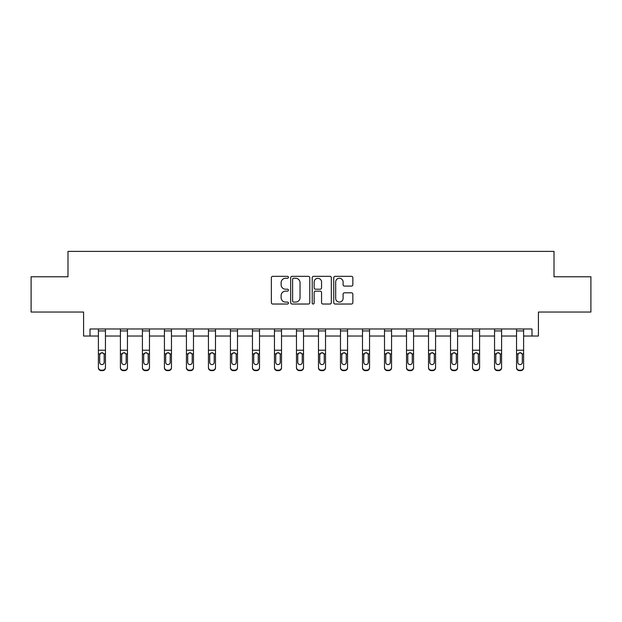 <?xml version="1.0" encoding="UTF-8"?>
<svg xmlns="http://www.w3.org/2000/svg" width="622" height="622" viewBox="0 0 622 622"><rect width="100%" height="100%" fill="white"/><g stroke="black" fill="none" stroke-linecap="round" stroke-linejoin="round"><path stroke-width="0.93" d="M288.429 277.295A0.972 0.972 0 0 0 287.457 276.331L272.747 276.331A1.384 1.384 0 0 0 271.363 277.715L271.363 302.642A1.384 1.384 0 0 0 272.747 304.026L287.457 304.026A0.972 0.972 0 0 0 288.429 303.054A0.972 0.972 0 0 0 287.457 302.082L285.552 302.082A4.432 4.432 0 0 1 281.121 297.658L281.121 295.574A4.432 4.432 0 0 1 285.552 291.143L287.457 291.143A0.972 0.972 0 0 0 288.429 290.179A0.972 0.972 0 0 0 287.457 289.207L285.552 289.207A4.432 4.432 0 0 1 281.121 284.775L281.121 282.699A4.432 4.432 0 0 1 285.552 278.267L287.457 278.267A0.972 0.972 0 0 0 288.429 277.295M90.003 336.028L90.003 328.976L531.997 328.976L531.997 336.028L538.419 336.028L538.419 312.042L590.9 312.042L590.9 276.774L554.008 276.774L554.008 251.381L67.992 251.381L67.992 276.774L31.1 276.774L31.1 312.042L83.581 312.042L83.581 336.028L98.393 336.028M351.469 286.089A1.384 1.384 0 0 0 352.853 284.705L352.853 277.715A1.384 1.384 0 0 0 351.469 276.331L335.134 276.331A1.384 1.384 0 0 0 333.742 277.715L333.742 302.642A1.384 1.384 0 0 0 335.134 304.026L351.469 304.026A1.384 1.384 0 0 0 352.853 302.642L352.853 294.19A1.384 1.384 0 0 0 351.469 292.807L344.479 292.807A1.384 1.384 0 0 0 343.095 294.19L343.095 298.381A3.701 3.701 0 0 1 339.387 302.082A3.701 3.701 0 0 1 335.686 298.381L335.686 281.968A3.701 3.701 0 0 1 339.387 278.267A3.701 3.701 0 0 1 343.095 281.968L343.095 284.705A1.384 1.384 0 0 0 344.479 286.089L351.469 286.089M309.787 277.715A1.384 1.384 0 0 0 308.403 276.331L292.06 276.331A1.384 1.384 0 0 0 290.676 277.715L290.676 302.642A1.384 1.384 0 0 0 292.06 304.026L308.403 304.026A1.384 1.384 0 0 0 309.787 302.642L309.787 277.715M313.597 276.331L329.94 276.331A1.384 1.384 0 0 1 331.324 277.715L331.324 302.642A1.384 1.384 0 0 1 329.94 304.026L322.942 304.026A1.384 1.384 0 0 1 321.558 302.642L321.558 292.534A1.384 1.384 0 0 0 320.175 291.143L315.533 291.143A1.384 1.384 0 0 0 314.149 292.534L314.149 303.054A0.972 0.972 0 0 1 313.185 304.026A0.972 0.972 0 0 1 312.213 303.054L312.213 277.715A1.384 1.384 0 0 1 313.597 276.331M105.445 336.028L120.404 336.028M127.456 336.028L142.415 336.028M149.467 336.028L164.418 336.028M171.47 336.028L186.429 336.028M193.481 336.028L208.432 336.028M215.492 336.028L230.443 336.028M237.495 336.028L252.454 336.028M259.506 336.028L274.457 336.028M281.517 336.028L296.469 336.028M303.52 336.028L318.48 336.028M325.531 336.028L340.483 336.028M347.542 336.028L362.494 336.028M369.546 336.028L384.505 336.028M391.557 336.028L406.508 336.028M413.568 336.028L428.519 336.028M435.571 336.028L450.53 336.028M457.582 336.028L472.533 336.028M479.585 336.028L494.544 336.028M501.596 336.028L516.548 336.028M523.607 336.028L531.997 336.028M293.584 278.267A0.972 0.972 0 0 0 292.62 279.239L292.62 301.118A0.972 0.972 0 0 0 293.584 302.082L295.598 302.082A4.432 4.432 0 0 0 300.029 297.658L300.029 282.699A4.432 4.432 0 0 0 295.598 278.267L293.584 278.267M321.558 282.038A3.701 3.701 0 0 0 317.858 278.337A3.701 3.701 0 0 0 314.149 282.038L314.149 287.823A1.384 1.384 0 0 0 315.533 289.207L320.175 289.207A1.384 1.384 0 0 0 321.558 287.823L321.558 282.038M98.393 354.315L98.393 367.377A2.822 2.799 0 0 0 101.215 370.176L102.63 370.176A2.822 2.799 0 0 0 105.445 367.377L105.445 367.82A2.822 2.799 180 0 1 102.63 370.619L102.63 370.176M105.452 367.377L105.452 367.82M104.177 362.781L104.177 362.338A2.255 2.239 180 0 1 101.922 364.578A2.255 2.239 180 0 1 99.668 362.338L99.668 354.905L99.668 362.338A2.255 2.239 180 0 0 101.922 364.578M103.096 352.969L101.922 352.643L103.928 353.871L104.177 354.734M100.741 352.969L99.668 354.905L99.917 353.871L101.922 352.643M105.445 328.976L105.445 367.377M98.393 328.976L98.393 367.377M101.215 370.176L101.215 370.619L102.63 370.619M101.215 370.619A2.822 2.799 180 0 1 98.393 367.82M104.177 354.905L104.177 362.338M120.404 354.315L120.404 367.377A2.822 2.799 0 0 0 123.226 370.176L124.633 370.176A2.822 2.799 0 0 0 127.456 367.377L127.456 367.82A2.822 2.799 180 0 1 124.633 370.619L124.633 370.176M126.188 362.781L126.188 362.338A2.255 2.239 180 0 1 123.933 364.578A2.255 2.239 180 0 1 121.671 362.338L121.671 354.905L121.671 362.338A2.255 2.239 180 0 0 123.933 364.578M125.108 352.969L123.933 352.643L125.939 353.871L126.188 354.734M122.752 352.969L121.671 354.905L121.92 353.871L123.933 352.643M142.415 354.315L142.415 367.377A2.822 2.799 0 0 0 145.229 370.176L146.644 370.176A2.822 2.799 0 0 0 149.467 367.377L149.467 367.82A2.822 2.799 180 0 1 146.644 370.619L146.644 370.176M148.191 362.781L148.191 362.338A2.255 2.239 180 0 1 145.937 364.578A2.255 2.239 180 0 1 143.682 362.338L143.682 354.905L143.682 362.338A2.255 2.239 180 0 0 145.937 364.578M147.111 352.969L145.937 352.643L147.943 353.871L148.191 354.734M144.763 352.969L143.682 354.905L143.931 353.871L145.937 352.643M127.456 328.976L127.456 367.82M120.404 328.976L120.404 367.377M123.226 370.176L123.226 370.619L124.633 370.619M123.226 370.619A2.822 2.799 180 0 1 120.404 367.82M126.188 354.905L126.188 362.338M149.467 328.976L149.467 367.82M142.415 328.976L142.415 367.377M145.229 370.176L145.229 370.619L146.644 370.619M145.229 370.619A2.822 2.799 180 0 1 142.415 367.82M148.191 354.905L148.191 362.338M164.418 354.315L164.418 367.377A2.822 2.799 0 0 0 167.24 370.176L168.655 370.176A2.822 2.799 0 0 0 171.47 367.377L171.47 367.82A2.822 2.799 180 0 1 168.655 370.619L168.655 370.176M170.203 362.781L170.203 362.338A2.255 2.239 180 0 1 167.948 364.578A2.255 2.239 180 0 1 165.685 362.338L165.685 354.905L165.685 362.338A2.255 2.239 180 0 0 167.948 364.578M169.122 352.969L167.948 352.643L169.954 353.871L170.203 354.734M166.766 352.969L165.685 354.905L165.942 353.871L167.948 352.643M171.47 328.976L171.47 367.82M164.418 328.976L164.418 367.377M167.24 370.176L167.24 370.619L168.655 370.619M167.24 370.619A2.822 2.799 180 0 1 164.418 367.82M170.203 354.905L170.203 362.338M186.429 354.315L186.429 367.377A2.822 2.799 0 0 0 189.251 370.176L190.659 370.176A2.822 2.799 0 0 0 193.481 367.377L193.481 367.82A2.822 2.799 180 0 1 190.659 370.619L190.659 370.176M192.214 362.781L192.214 362.338A2.255 2.239 180 0 1 189.951 364.578A2.255 2.239 180 0 1 187.696 362.338L187.696 354.905L187.696 362.338A2.255 2.239 180 0 0 189.951 364.578M191.133 352.969L189.951 352.643L191.965 353.871L192.214 354.734M188.777 352.969L187.696 354.905L187.945 353.871L189.951 352.643M193.481 328.976L193.481 367.82M186.429 328.976L186.429 367.377M189.251 370.176L189.251 370.619L190.659 370.619M189.251 370.619A2.822 2.799 180 0 1 186.429 367.82M192.214 354.905L192.214 362.338M208.432 354.315L208.432 367.377A2.822 2.799 0 0 0 211.255 370.176L212.67 370.176A2.822 2.799 0 0 0 215.492 367.377L215.492 367.82A2.822 2.799 180 0 1 212.67 370.619L212.67 370.176M214.217 362.781L214.217 362.338A2.255 2.239 180 0 1 211.962 364.578A2.255 2.239 180 0 1 209.707 362.338L209.707 354.905L209.707 362.338A2.255 2.239 180 0 0 211.962 364.578M213.136 352.969L211.962 352.643L213.968 353.871L214.217 354.734M210.788 352.969L209.707 354.905L209.956 353.871L211.962 352.643M215.492 328.976L215.492 367.82M208.432 328.976L208.432 367.377M211.255 370.176L211.255 370.619L212.67 370.619M211.255 370.619A2.822 2.799 180 0 1 208.432 367.82M214.217 354.905L214.217 362.338M230.443 354.315L230.443 367.377A2.822 2.799 0 0 0 233.266 370.176L234.673 370.176A2.822 2.799 0 0 0 237.495 367.377L237.495 367.82A2.822 2.799 180 0 1 234.673 370.619L234.673 370.176M236.228 362.781L236.228 362.338A2.255 2.239 180 0 1 233.973 364.578A2.255 2.239 180 0 1 231.711 362.338L231.711 354.905L231.711 362.338A2.255 2.239 180 0 0 233.973 364.578M235.147 352.969L233.973 352.643L235.979 353.871L236.228 354.734M232.791 352.969L231.711 354.905L231.967 353.871L233.973 352.643M237.495 328.976L237.495 367.82M230.443 328.976L230.443 367.377M233.266 370.176L233.266 370.619L234.673 370.619M233.266 370.619A2.822 2.799 180 0 1 230.443 367.82M236.228 354.905L236.228 362.338M252.454 354.315L252.454 367.377A2.822 2.799 0 0 0 255.277 370.176L256.684 370.176A2.822 2.799 0 0 0 259.506 367.377L259.506 367.82A2.822 2.799 180 0 1 256.684 370.619L256.684 370.176M258.239 362.781L258.239 362.338A2.255 2.239 180 0 1 255.976 364.578A2.255 2.239 180 0 1 253.722 362.338L253.722 354.905L253.722 362.338A2.255 2.239 180 0 0 255.976 364.578M257.15 352.969L255.976 352.643L257.99 353.871L258.239 354.734M254.802 352.969L253.722 354.905L253.97 353.871L255.976 352.643M259.506 328.976L259.506 367.82M252.454 328.976L252.454 367.377M255.277 370.176L255.277 370.619L256.684 370.619M255.277 370.619A2.822 2.799 180 0 1 252.454 367.82M258.239 354.905L258.239 362.338M274.457 354.315L274.457 367.377A2.822 2.799 0 0 0 277.28 370.176L278.695 370.176A2.822 2.799 0 0 0 281.517 367.377L281.517 367.82A2.822 2.799 180 0 1 278.695 370.619L278.695 370.176M280.242 362.781L280.242 362.338A2.255 2.239 180 0 1 277.987 364.578A2.255 2.239 180 0 1 275.733 362.338L275.733 354.905L275.733 362.338A2.255 2.239 180 0 0 277.987 364.578M279.161 352.969L277.987 352.643L279.993 353.871L280.242 354.734M276.813 352.969L275.733 354.905L275.981 353.871L277.987 352.643M281.517 328.976L281.517 367.82M274.457 328.976L274.457 367.377M277.28 370.176L277.28 370.619L278.695 370.619M277.28 370.619A2.822 2.799 180 0 1 274.457 367.82M280.242 354.905L280.242 362.338M296.469 354.315L296.469 367.377A2.822 2.799 0 0 0 299.291 370.176L300.698 370.176A2.822 2.799 0 0 0 303.52 367.377L303.52 367.82A2.822 2.799 180 0 1 300.698 370.619L300.698 370.176M302.253 362.781L302.253 362.338A2.255 2.239 180 0 1 299.998 364.578A2.255 2.239 180 0 1 297.736 362.338L297.736 354.905L297.736 362.338A2.255 2.239 180 0 0 299.998 364.578M301.172 352.969L299.998 352.643L302.004 353.871L302.253 354.734M298.817 352.969L297.736 354.905L297.985 353.871L299.998 352.643M318.48 354.315L318.48 367.377A2.822 2.799 0 0 0 321.302 370.176L322.709 370.176A2.822 2.799 0 0 0 325.531 367.377L325.531 367.82A2.822 2.799 180 0 1 322.709 370.619L322.709 370.176M324.264 362.781L324.264 362.338A2.255 2.239 180 0 1 322.002 364.578A2.255 2.239 180 0 1 319.747 362.338L319.747 354.905L319.747 362.338A2.255 2.239 180 0 0 322.002 364.578M323.176 352.969L322.002 352.643L324.015 353.871L324.264 354.734M320.828 352.969L319.747 354.905L319.996 353.871L322.002 352.643M340.483 354.315L340.483 367.377A2.822 2.799 0 0 0 343.305 370.176L344.72 370.176A2.822 2.799 0 0 0 347.542 367.377L347.542 367.82A2.822 2.799 180 0 1 344.72 370.619L344.72 370.176M346.267 362.781L346.267 362.338A2.255 2.239 180 0 1 344.013 364.578A2.255 2.239 180 0 1 341.758 362.338L341.758 354.905L341.758 362.338A2.255 2.239 180 0 0 344.013 364.578M345.187 352.969L344.013 352.643L346.019 353.871L346.267 354.734M342.831 352.969L341.758 354.905L342.007 353.871L344.013 352.643M362.494 354.315L362.494 367.377A2.822 2.799 0 0 0 365.316 370.176L366.723 370.176A2.822 2.799 0 0 0 369.546 367.377L369.546 367.82A2.822 2.799 180 0 1 366.723 370.619L366.723 370.176M368.278 362.781L368.278 362.338A2.255 2.239 180 0 1 366.024 364.578A2.255 2.239 180 0 1 363.761 362.338L363.761 354.905L363.761 362.338A2.255 2.239 180 0 0 366.024 364.578M367.198 352.969L366.024 352.643L368.03 353.871L368.278 354.734M364.842 352.969L363.761 354.905L364.01 353.871L366.024 352.643M384.505 354.315L384.505 367.377A2.822 2.799 0 0 0 387.327 370.176L388.734 370.176A2.822 2.799 0 0 0 391.557 367.377L391.557 367.82A2.822 2.799 180 0 1 388.734 370.619L388.734 370.176M390.289 362.781L390.289 362.338A2.255 2.239 180 0 1 388.027 364.578A2.255 2.239 180 0 1 385.772 362.338L385.772 354.905L385.772 362.338A2.255 2.239 180 0 0 388.027 364.578M389.201 352.969L388.027 352.643L390.033 353.871L390.289 354.734M386.853 352.969L385.772 354.905L386.021 353.871L388.027 352.643M406.508 354.315L406.508 367.377A2.822 2.799 0 0 0 409.33 370.176L410.745 370.176A2.822 2.799 0 0 0 413.568 367.377L413.568 367.82A2.822 2.799 180 0 1 410.745 370.619L410.745 370.176M412.293 362.781L412.293 362.338A2.255 2.239 180 0 1 410.038 364.578A2.255 2.239 180 0 1 407.783 362.338L407.783 354.905L407.783 362.338A2.255 2.239 180 0 0 410.038 364.578M411.212 352.969L410.038 352.643L412.044 353.871L412.293 354.734M408.856 352.969L407.783 354.905L408.032 353.871L410.038 352.643M428.519 354.315L428.519 367.377A2.822 2.799 0 0 0 431.341 370.176L432.749 370.176A2.822 2.799 0 0 0 435.571 367.377L435.571 367.82A2.822 2.799 180 0 1 432.749 370.619L432.749 370.176M434.304 362.781L434.304 362.338A2.255 2.239 180 0 1 432.049 364.578A2.255 2.239 180 0 1 429.786 362.338L429.786 354.905L429.786 362.338A2.255 2.239 180 0 0 432.049 364.578M433.223 352.969L432.049 352.643L434.055 353.871L434.304 354.734M430.867 352.969L429.786 354.905L430.035 353.871L432.049 352.643M450.53 354.315L450.53 367.377A2.822 2.799 0 0 0 453.345 370.176L454.76 370.176A2.822 2.799 0 0 0 457.582 367.377L457.582 367.82A2.822 2.799 180 0 1 454.76 370.619L454.76 370.176M456.315 362.781L456.315 362.338A2.255 2.239 180 0 1 454.052 364.578A2.255 2.239 180 0 1 451.797 362.338L451.797 354.905L451.797 362.338A2.255 2.239 180 0 0 454.052 364.578M455.226 352.969L454.052 352.643L456.058 353.871L456.315 354.734M452.878 352.969L451.797 354.905L452.046 353.871L454.052 352.643M472.533 354.315L472.533 367.377A2.822 2.799 0 0 0 475.356 370.176L476.771 370.176A2.822 2.799 0 0 0 479.585 367.377L479.585 367.82A2.822 2.799 180 0 1 476.771 370.619L476.771 370.176M478.318 362.781L478.318 362.338A2.255 2.239 180 0 1 476.063 364.578A2.255 2.239 180 0 1 473.808 362.338L473.808 354.905L473.808 362.338A2.255 2.239 180 0 0 476.063 364.578M477.237 352.969L476.063 352.643L478.069 353.871L478.318 354.734M474.881 352.969L473.808 354.905L474.057 353.871L476.063 352.643M494.544 354.315L494.544 367.377A2.822 2.799 0 0 0 497.367 370.176L498.774 370.176A2.822 2.799 0 0 0 501.596 367.377L501.596 367.82A2.822 2.799 180 0 1 498.774 370.619L498.774 370.176M500.329 362.781L500.329 362.338A2.255 2.239 180 0 1 498.067 364.578A2.255 2.239 180 0 1 495.812 362.338L495.812 354.905L495.812 362.338A2.255 2.239 180 0 0 498.067 364.578M499.248 352.969L498.067 352.643L500.08 353.871L500.329 354.734M496.892 352.969L495.812 354.905L496.061 353.871L498.067 352.643M303.52 328.976L303.52 367.82M296.469 328.976L296.469 367.377M299.291 370.176L299.291 370.619L300.698 370.619M299.291 370.619A2.822 2.799 180 0 1 296.469 367.82M302.253 354.905L302.253 362.338M325.531 328.976L325.531 367.82M318.48 328.976L318.48 367.377M321.302 370.176L321.302 370.619L322.709 370.619M321.302 370.619A2.822 2.799 180 0 1 318.48 367.82M324.264 354.905L324.264 362.338M347.542 328.976L347.542 367.82M340.483 328.976L340.483 367.377M343.305 370.176L343.305 370.619L344.72 370.619M343.305 370.619A2.822 2.799 180 0 1 340.483 367.82M346.267 354.905L346.267 362.338M369.546 328.976L369.546 367.82M362.494 328.976L362.494 367.377M365.316 370.176L365.316 370.619L366.723 370.619M365.316 370.619A2.822 2.799 180 0 1 362.494 367.82M368.278 354.905L368.278 362.338M391.557 328.976L391.557 367.82M384.505 328.976L384.505 367.377M387.327 370.176L387.327 370.619L388.734 370.619M387.327 370.619A2.822 2.799 180 0 1 384.505 367.82M390.289 354.905L390.289 362.338M413.568 328.976L413.568 367.82M406.508 328.976L406.508 367.377M409.33 370.176L409.33 370.619L410.745 370.619M409.33 370.619A2.822 2.799 180 0 1 406.508 367.82M412.293 354.905L412.293 362.338M435.571 328.976L435.571 367.82M428.519 328.976L428.519 367.377M431.341 370.176L431.341 370.619L432.749 370.619M431.341 370.619A2.822 2.799 180 0 1 428.519 367.82M434.304 354.905L434.304 362.338M457.582 328.976L457.582 367.82M450.53 328.976L450.53 367.377M453.345 370.176L453.345 370.619L454.76 370.619M453.345 370.619A2.822 2.799 180 0 1 450.53 367.82M456.315 354.905L456.315 362.338M479.585 328.976L479.585 367.82M472.533 328.976L472.533 367.377M475.356 370.176L475.356 370.619L476.771 370.619M475.356 370.619A2.822 2.799 180 0 1 472.533 367.82M478.318 354.905L478.318 362.338M501.596 328.976L501.596 367.82M494.544 328.976L494.544 367.377M497.367 370.176L497.367 370.619L498.774 370.619M497.367 370.619A2.822 2.799 180 0 1 494.544 367.82M500.329 354.905L500.329 362.338M516.555 354.315L516.555 367.82M523.607 328.976L523.607 367.82A2.822 2.799 180 0 1 520.785 370.619L520.785 370.176A2.822 2.799 0 0 0 523.607 367.377L523.607 367.82M522.332 362.781L522.332 362.338A2.255 2.239 180 0 1 520.078 364.578A2.255 2.239 180 0 1 517.823 362.338L517.823 354.905L517.823 362.338A2.255 2.239 180 0 0 520.078 364.578M521.252 352.969L520.078 352.643L522.083 353.871L522.332 354.734M518.904 352.969L517.823 354.905L518.072 353.871L520.078 352.643M519.37 370.176L519.37 370.619A2.822 2.799 180 0 1 516.548 367.82L516.548 367.377A2.822 2.799 0 0 0 519.37 370.176L520.785 370.176M516.548 328.976L516.548 367.377M519.37 370.619L520.785 370.619M522.332 354.905L522.332 362.338M98.393 328.999L105.445 328.999M103.928 353.871L105.445 353.871M98.393 353.871L99.917 353.871M98.393 350.225L105.445 350.225M98.393 330.935L105.445 330.935M120.404 328.999L127.456 328.999M125.939 353.871L127.456 353.871M120.404 353.871L121.92 353.871M120.404 350.225L127.456 350.225M120.404 330.935L127.456 330.935M142.415 328.999L149.467 328.999M147.943 353.871L149.467 353.871M142.415 353.871L143.931 353.871M142.415 350.225L149.467 350.225M142.415 330.935L149.467 330.935M164.418 328.999L171.47 328.999M169.954 353.871L171.47 353.871M164.418 353.871L165.942 353.871M164.418 350.225L171.47 350.225M164.418 330.935L171.47 330.935M186.429 328.999L193.481 328.999M191.965 353.871L193.481 353.871M186.429 353.871L187.945 353.871M186.429 350.225L193.481 350.225M186.429 330.935L193.481 330.935M208.432 328.999L215.492 328.999M213.968 353.871L215.492 353.871M208.432 353.871L209.956 353.871M208.432 350.225L215.492 350.225M208.432 330.935L215.492 330.935M230.443 328.999L237.495 328.999M235.979 353.871L237.495 353.871M230.443 353.871L231.967 353.871M230.443 350.225L237.495 350.225M230.443 330.935L237.495 330.935M252.454 328.999L259.506 328.999M257.99 353.871L259.506 353.871M252.454 353.871L253.97 353.871M252.454 350.225L259.506 350.225M252.454 330.935L259.506 330.935M274.457 328.999L281.517 328.999M279.993 353.871L281.517 353.871M274.457 353.871L275.981 353.871M274.457 350.225L281.517 350.225M274.457 330.935L281.517 330.935M296.469 328.999L303.52 328.999M302.004 353.871L303.52 353.871M296.469 353.871L297.985 353.871M296.469 350.225L303.52 350.225M296.469 330.935L303.52 330.935M318.48 328.999L325.531 328.999M324.015 353.871L325.531 353.871M318.48 353.871L319.996 353.871M318.48 350.225L325.531 350.225M318.48 330.935L325.531 330.935M340.483 328.999L347.542 328.999M346.019 353.871L347.542 353.871M340.483 353.871L342.007 353.871M340.483 350.225L347.542 350.225M340.483 330.935L347.542 330.935M362.494 328.999L369.546 328.999M368.03 353.871L369.546 353.871M362.494 353.871L364.01 353.871M362.494 350.225L369.546 350.225M362.494 330.935L369.546 330.935M384.505 328.999L391.557 328.999M390.033 353.871L391.557 353.871M384.505 353.871L386.021 353.871M384.505 350.225L391.557 350.225M384.505 330.935L391.557 330.935M406.508 328.999L413.568 328.999M412.044 353.871L413.568 353.871M406.508 353.871L408.032 353.871M406.508 350.225L413.568 350.225M406.508 330.935L413.568 330.935M428.519 328.999L435.571 328.999M434.055 353.871L435.571 353.871M428.519 353.871L430.035 353.871M428.519 350.225L435.571 350.225M428.519 330.935L435.571 330.935M450.53 328.999L457.582 328.999M456.058 353.871L457.582 353.871M450.53 353.871L452.046 353.871M450.53 350.225L457.582 350.225M450.53 330.935L457.582 330.935M472.533 328.999L479.585 328.999M478.069 353.871L479.585 353.871M472.533 353.871L474.057 353.871M472.533 350.225L479.585 350.225M472.533 330.935L479.585 330.935M494.544 328.999L501.596 328.999M500.08 353.871L501.596 353.871M494.544 353.871L496.061 353.871M494.544 350.225L501.596 350.225M494.544 330.935L501.596 330.935M516.548 328.999L523.607 328.999M522.083 353.871L523.607 353.871M516.548 353.871L518.072 353.871M516.548 350.225L523.607 350.225M516.548 330.935L523.607 330.935"/></g></svg>
